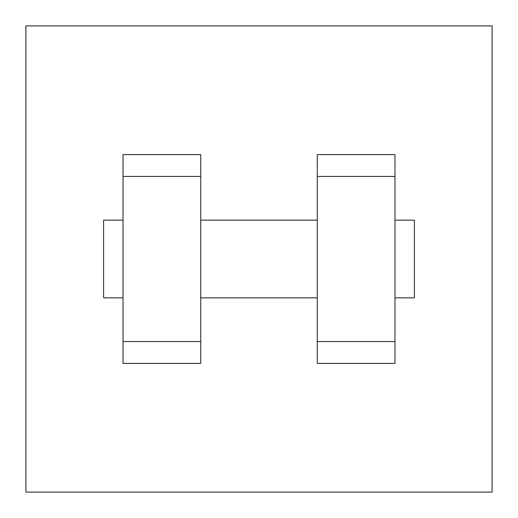 <?xml version="1.0" encoding="UTF-8"?>
<svg xmlns="http://www.w3.org/2000/svg" width="518" height="518" viewBox="0 0 518 518"><rect width="100%" height="100%" fill="white"/><g stroke="black" fill="none" stroke-linecap="round" stroke-linejoin="round"><path stroke-width="0.78" d="M25.9 25.9L492.1 25.9L492.1 492.1L25.9 492.1L25.9 25.9M317.275 176.444L317.275 363.409L394.975 363.409L394.975 154.591L317.275 154.591L317.275 176.444L394.975 176.444M123.025 176.444L123.025 363.409L200.725 363.409L200.725 154.591L123.025 154.591L123.025 176.444L200.725 176.444M394.975 297.85L414.4 297.85L414.4 220.15L394.975 220.15M123.025 220.15L103.6 220.15L103.6 297.85L123.025 297.85M123.025 341.556L200.725 341.556M317.275 341.556L394.975 341.556M123.025 363.409L200.725 363.409M317.275 363.409L394.975 363.409M200.725 297.85L317.275 297.85M200.725 220.15L317.275 220.15"/></g></svg>
